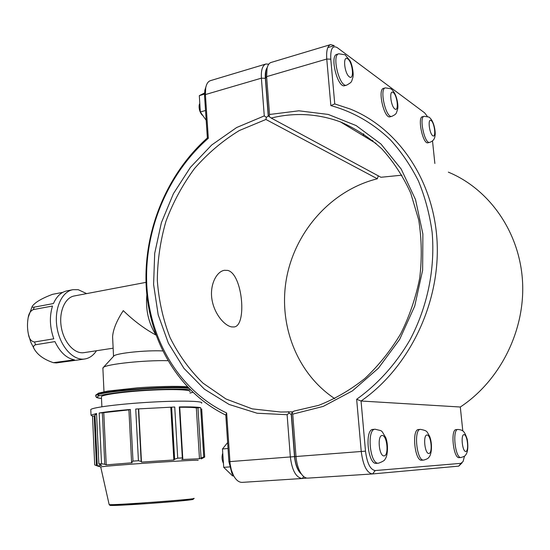 <?xml version="1.0" encoding="UTF-8"?>
<svg xmlns="http://www.w3.org/2000/svg" width="550" height="550" viewBox="0 0 550 550"><rect width="100%" height="100%" fill="white"/><g stroke="black" fill="none" stroke-linecap="round" stroke-linejoin="round"><path stroke-width="0.82" d="M56.251 362.931L79.09 359.837M54.945 341.605C59.998 352.22 66.488 358.297 74.415 359.837L53.357 362.677C44.165 359.59 37.826 355.101 34.354 349.202C32.931 347.077 33.358 345.593 35.633 344.747L54.945 341.605M52.504 306.027C49.321 316.408 49.754 327.332 53.797 338.814L34.485 341.99C31.151 341.385 29.129 338.814 28.421 334.283C27.259 328.811 27.184 323.207 28.201 317.467C28.799 313.548 30.497 310.929 33.309 309.595L52.504 306.027M72.648 289.747L67.189 290.806C61.27 291.988 56.684 296.237 53.439 303.545L34.265 307.134C32.498 307.388 31.811 307.134 32.209 306.371C34.994 302.369 41.786 298.354 52.573 294.326L62.796 292.353M96.477 350.735C93.314 355.527 89.348 358.291 84.576 359.019C73.116 360.786 60.088 346.424 57.056 327.766C53.866 309.134 61.573 291.514 73.019 289.678L78.258 289.699L86.646 293.611M84.157 352.619L83.847 352.667C74.429 354.138 63.766 342.354 61.291 327.106C58.685 311.871 64.969 297.419 74.394 295.934L146.018 282.356M155.911 335.039C144.561 328.893 133.678 320.76 123.276 310.626C116.655 320.781 113.094 329.505 112.592 336.799L112.764 340.312M155.808 334.757C148.472 322.96 145.489 309.65 146.85 294.814M96.58 414.232L94.958 414.961L97.281 465.905L101.661 465.321L98.856 463.959L96.546 413.483L91.025 415.168L92.51 416.219L94.71 464.929L96.456 465.589L94.208 415.951L92.51 416.219M95.006 415.889L94.208 415.951M94.958 414.961L94.985 415.491M201.685 408.897L204.71 457.057L201.224 458.947M130.35 409.468L128.906 409.757L131.581 462.138L132.997 461.113L130.35 409.468C116.951 410.596 106.556 411.778 99.172 413.009L101.516 463.691L104.754 464.317L102.341 412.775L99.172 413.009M128.913 409.888L102.341 412.775M179.726 407.103L179.314 406.911L182.332 457.902L182.792 458.789L179.726 407.103M197.945 407.743L201.073 458.019L203.754 457.029L200.661 407.667L196.329 407.88C193.435 407.406 187.901 407.192 179.74 407.254M200.661 407.667C197.484 407.007 190.369 406.759 179.314 406.911M171.621 407.268L174.632 459.257L177.726 458.164L174.735 407L135.733 409.035L138.428 460.721L141.171 461.443L138.414 409.001M174.735 407L135.733 409.035M170.809 407.426L173.848 459.986L141.481 462.103L141.171 461.443M174.632 459.257L173.848 459.986M138.689 409.104L141.481 462.103M131.581 462.138L132.199 462.77L106.233 464.874L104.754 464.317M196.329 407.88L199.478 458.762L181.748 459.532L182.792 458.789M201.073 458.019L199.478 458.762M103.785 412.754L106.233 464.874M97.281 465.905L97.673 466.07M201.623 403.198C204.311 401.033 181.466 400.414 151.002 402.146C120.567 403.851 92.476 407.392 90.771 409.551L90.798 410.163M197.972 460.398C200.434 459.841 180.331 460.824 153.656 462.619C127.009 464.399 102.279 466.428 100.719 466.929L100.746 467.046M204.71 457.057L203.754 457.029M182.332 457.902L177.726 458.164M138.428 460.721L132.997 461.113M101.516 463.691L98.856 463.959M97.274 465.829L96.456 465.589M189.881 391.717C191.984 389.703 173.553 388.939 149.366 390.266C125.208 391.572 102.816 394.584 101.413 396.591L101.441 397.169M162.621 350.921C146.039 350.109 116.896 353.114 113.96 355.884L113.506 356.379M167.833 360.683C144.471 360.099 106.927 364.079 103.359 367.414L102.898 368.596M302.101 478.5L242.11 482.377C238.837 482.405 235.943 480.047 233.42 475.317L231.323 469.927L230.086 463.719L226.648 412.967C179.575 390.851 149.882 340.319 146.809 285.725C143.99 231.021 167.228 174.157 208.319 138.291L207.357 137.947C166.416 174.446 143.385 231.536 146.197 286.481C149.291 341.316 178.784 392.184 225.803 415.099L228.903 461.684L231.935 473.474L234.486 477.187M459.216 457.621L459.14 457.627C453.337 458.611 450.264 429.186 456.184 429.619L457.896 429.474M421.768 460.206L421.671 460.212C414.7 461.326 411.517 429.082 418.605 429.529L420.42 429.371M363.688 133.911L363.392 135.788M372.982 141.591L372.735 140.621M372.522 140.442L372.79 141.474M363.248 135.699L363.564 133.822M428.01 142.766L427.955 142.78C422.922 144.588 417.134 117.198 422.462 116.71L424.071 116.311M390.108 116.786L390.039 116.806C384.12 118.999 377.3 89.114 383.584 88.358L385.296 87.897M376.399 463.341L376.262 463.348C367.73 464.612 364.457 428.973 373.099 429.413L375.031 429.241M222.97 456.314L223.231 460.123M223.451 463.375L223.307 463.107C221.897 459.972 221.671 456.775 222.633 453.509L222.757 453.193M233.674 475.805L232.554 475.881L223.726 467.342L229.646 466.909M228.03 448.504L222.468 448.979L223.726 467.342M227.631 442.585L222.468 448.979M200.062 107.608L199.856 104.349M199.189 105.05L199.794 103.373L199.189 105.05C198.804 108.652 199.705 111.904 201.891 114.812L202.916 115.624M204.504 94.126L199.313 95.645L204.531 92.984M205.528 110.495L200.331 111.973L199.313 95.645M206.174 120.244L200.331 111.973M344.788 85.662L344.692 85.69C337.638 88.412 329.388 55.516 336.889 54.361L338.711 53.824M327.814 47.582L334.311 45.636L330.612 44.598C327.484 45.856 326.205 50.662 326.762 59.036L330.853 105.607C352.763 111.595 373.196 123.2 390.541 139.982C401.479 152.054 410.788 165.756 418.474 181.087C425.081 197.189 429.632 214.246 432.128 232.251C435.318 268.73 427.453 306.955 410.004 339.831C396.076 363.908 377.761 384.189 356.654 399.272L361.233 451.44C363.041 465.341 366.761 472.842 372.391 473.956L307.718 478.136C305.161 478.177 302.768 476.355 300.541 472.67C298.072 468.332 296.56 462.935 296.003 456.466L292.731 414.136L291.974 412.775L291.459 414.487L294.711 456.61C295.185 462.151 296.484 466.785 298.609 470.511L301.256 473.797M267.163 67.843L265.911 70.991L265.519 78.237L268.428 115.912L271.191 118.051C294.607 112.317 317.701 113.603 340.471 121.907C355.458 128.404 369.249 137.39 381.831 148.871C393.484 161.679 403.116 176.419 410.719 193.105L418.715 219.952C421.719 238.954 422.049 258.294 419.719 277.991C415.848 297.516 409.496 316.133 400.661 333.843C390.555 350.68 378.634 365.558 364.884 378.469C350.35 390.019 334.936 398.984 318.636 405.357L293.927 411.104L291.974 412.775M269.094 116.593L269.548 114.483L266.619 76.642L267.073 68.2C267.864 64.934 269.218 63.016 271.136 62.439L330.612 44.598M292.731 414.136L323.249 406.402L352.378 390.913L378.4 368.211L399.651 339.405L414.728 306.075L422.634 270.208L422.881 233.991L415.532 199.609L401.204 169.07L380.944 144.004L356.118 125.565L328.247 114.434L298.897 110.804L269.548 114.483M307.718 478.136L372.577 473.942L458.734 466.132L462.048 462.866M401.954 175.168L380.937 177.272L271.191 118.051M356.654 399.272L361.054 401.012C408.76 368.081 440.22 303.793 437.106 241.897C433.998 179.946 397.643 127.854 350.041 108.955L334.751 103.922L330.791 59.18C330.364 48.909 332.509 45.059 337.226 47.623L424.648 112.867L427.316 116.38M330.853 105.607L334.751 103.922M448.339 172.143C488.909 188.877 519.468 231.529 522.5 280.885C525.518 330.213 500.067 380.834 460.302 407.014L462.804 430.994M432.499 140.862L434.864 163.481M464.502 456.143L463.093 461.484L460.962 463.341L375.21 470.553C370.322 469.755 367.084 463.286 365.496 451.158L361.054 401.012L460.302 407.014M301.517 474.169C297.715 470.972 295.377 465.121 294.518 456.624L291.266 414.507L289.08 413.071L287.114 414.707L290.338 456.906C292.002 470.277 295.928 477.476 302.108 478.5L306.845 478.087M293.074 411.833L280.686 412.026L252.23 408.87L225.974 398.984L202.998 383.137C189.537 369.971 178.544 354.75 170.005 337.466C163.006 319.357 158.778 300.362 157.321 280.479C157.465 260.439 160.353 240.68 165.983 221.203C173.106 202.214 182.634 184.628 194.576 168.451C207.735 153.374 222.661 140.731 239.339 130.529L265.925 119.467L377.341 178.778C331.781 190.073 295.831 230.512 286.777 276.966C277.771 323.434 296.237 373.134 334.737 398.633M231.688 326.913C224.269 325.683 214.032 313.569 211.881 298.966C209.729 284.756 216.514 271.501 224.414 270.298L227.824 270.428C242.701 274.079 247.204 326.315 233.929 326.968L231.688 326.913M268.751 64.213L265.959 63.992C262.488 65.34 260.961 70.07 261.387 78.169L264.275 115.906L236.644 127.524L211.702 145.001L190.383 167.392L173.422 193.662L161.391 222.695L154.701 253.351L153.594 284.453L158.18 314.806L168.382 343.193L183.954 368.383L204.442 389.187L229.144 404.47L257.111 413.236L287.114 414.707M208.319 138.291L205.397 94.566L205.7 87.883C206.504 83.799 208.113 81.373 210.533 80.623L265.815 64.034M264.275 115.906L266.372 117.329L268.249 115.968L265.341 78.292C265.011 73.343 265.643 69.747 267.245 67.519M265.925 119.467L266.372 117.329M289.08 413.071L288.331 411.675M378.263 175.828L377.341 178.778M226.648 412.967L225.803 415.099M205.899 86.934L204.827 90.31L204.566 96.044L207.357 137.947M268.737 116.229L268.249 115.968M57.282 362.862L55.275 362.691M35.633 344.747L34.485 341.99M33.309 309.595L34.265 307.134M96.745 394.625L99.495 395.636M95.755 395.897L95.748 395.264C96.167 391.366 166.231 385.598 188.162 387.729M188.671 388.252C167.338 386.038 96.188 391.834 95.769 395.746L95.817 396.413M101.509 398.558C91.506 396.935 99.151 394.673 124.458 391.786C148.576 389.317 179.816 388.389 190.121 389.723M192.734 392.274L189.963 393.071L192.768 392.308M100.719 466.929L109.154 504.577L110.055 505.395L147.826 503.573L177.746 501.215L192.431 499.586L193.38 499.187L193.765 498.334C201.149 498.933 111.279 505.581 109.154 504.577L109.12 504.433M115.816 504.508C100.052 506.199 120.024 505.594 151.718 503.298C183.377 501.016 202.792 498.788 187.234 499.366M461.003 457.497L460.934 457.497C455.152 458.487 452.066 429.034 457.964 429.467C463.595 429.969 464.592 431.716 467.239 439.299C468.421 447.143 467.823 452.464 465.451 455.249C465.073 456.005 463.609 456.754 461.058 457.49L459.14 457.627M465.774 451.474C469.198 451.351 467.424 434.5 464.014 434.617C460.536 434.534 462.33 451.756 465.774 451.474M423.692 460.068L423.596 460.075C416.646 461.189 413.456 428.918 420.516 429.364C428.251 430.891 426.621 431.771 429.578 436.171C432.795 444.256 431.441 454.967 429.021 457.132C428.464 458.281 426.704 459.264 423.741 460.068L421.671 460.212M428.842 453.482C432.946 453.317 431.111 434.871 427.013 434.995C422.84 434.906 424.689 453.812 428.842 453.482M427.955 142.78L429.619 142.388C433.008 141.233 434.803 138.999 434.995 135.685C435.786 133.389 434.473 120.588 428.801 117.033L424.132 116.297C418.818 116.779 424.614 144.189 429.619 142.388L429.674 142.374M431.166 120.546C434.686 123.083 436.288 138.291 432.754 135.747C429.199 133.313 427.591 117.803 431.166 120.546M390.039 116.806L391.82 116.353C396.509 114.001 396.138 114.049 397.684 108.79C398.551 105.779 396.873 92.654 390.727 88.708L385.371 87.876C379.108 88.626 385.921 118.539 391.82 116.353L391.889 116.339M393.229 92.489C397.416 95.514 399.053 112.007 394.859 108.996C390.624 106.088 388.974 89.238 393.229 92.489M378.476 463.189L378.345 463.203C369.841 464.468 366.554 428.787 375.162 429.234C383.164 431.441 380.566 429.089 385.77 437.69C388.534 444.764 387.702 456.369 385.034 459.188C384.911 460.295 382.738 461.629 378.517 463.189L376.262 463.348M384.058 455.909C389.077 455.703 387.193 435.318 382.188 435.462C377.08 435.366 378.978 456.301 384.058 455.909M344.692 85.69L346.603 85.161C352.598 81.785 351.23 81.957 352.887 77.461C353.877 74.099 352.241 64.811 350.192 61.009L345.084 54.766L338.8 53.797C331.327 54.945 339.577 87.876 346.603 85.161L346.692 85.133M347.751 58.85C352.804 62.508 354.468 80.534 349.401 76.897C344.272 73.37 342.602 54.924 347.751 58.85M294.711 456.61L365.496 451.158M265.519 78.237L266.619 76.642L326.762 59.036L330.791 59.18M460.962 463.341L458.734 466.132M375.21 470.553L372.577 473.942M303.738 476.596L302.308 478.486M294.518 456.624L228.903 461.684M204.566 96.044L205.397 94.566L261.387 78.169L265.341 78.292M56.526 362.931L53.35 362.677M34.354 349.202L30.738 342.114L28.421 334.283M28.201 317.467L32.209 306.371M84.576 359.019L78.705 359.893M113.149 348.191L83.847 352.667M100.657 466.95L97.199 465.933M101.509 398.571C94.421 397.382 97.302 397.457 96.202 397.1L95.748 395.264L98.478 393.133L107.772 391.084L137.947 387.777C158.056 386.389 176.289 386.031 187.186 386.705M90.771 409.551L91.025 415.168M112.592 336.799L113.541 356.297M113.96 355.884L103.359 367.414M102.864 367.888L103.984 391.765M101.413 396.591L101.887 406.773M298.609 470.511L300.541 472.67M265.911 70.991L267.073 68.2M340.471 121.907L376.097 143.474M242.11 482.377L302.108 478.5M231.935 473.474L233.42 475.317M204.827 90.31L205.7 87.883"/></g></svg>
